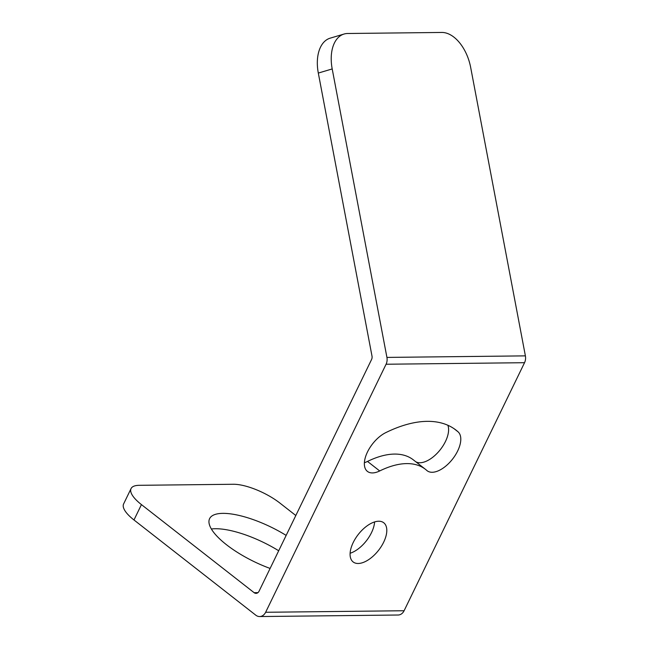 <?xml version="1.0" encoding="UTF-8"?>
<svg xmlns="http://www.w3.org/2000/svg" width="649" height="649" viewBox="0 0 649 649"><rect width="100%" height="100%" fill="white"/><g stroke="black" fill="none" stroke-linecap="round" stroke-linejoin="round"><path stroke-width="0.97" d="M295.814 515.509L279.906 503.072A36.157 11.836 25.9 0 0 233.38 484.268L139.227 485.314A36.157 11.836 25.9 0 0 131.066 488.567A36.157 11.836 25.9 0 0 141.441 504.606L133.978 519.971L255.811 615.195A9.037 7.147 -90.6 0 0 259.641 616.55A9.037 7.147 -90.6 0 0 265.636 612.275L386.074 364.235A9.037 7.147 -90.6 0 0 386.926 357.412L332.199 68.94L318.31 73.069A36.157 21.612 -106.6 0 1 330.154 38.169L344.043 34.04A36.157 21.612 73.4 0 0 332.199 68.94M259.641 616.55L398.105 615.017A9.037 7.147 -90.6 0 0 404.1 610.741L524.538 362.702A9.037 7.147 -90.6 0 0 525.39 355.871L470.663 67.399A36.157 21.612 73.4 0 0 441.831 32.45L347.677 33.497A36.157 21.612 73.4 0 0 344.043 34.04M318.31 73.069L371.999 356.074A4.519 3.57 89.4 0 1 371.577 359.489L259.048 591.223A4.519 3.57 89.4 0 1 256.055 593.364A4.519 3.57 89.4 0 1 254.132 592.683L141.441 504.606M378.7 521.228A24.857 12.875 128 0 0 355.506 538.402A24.857 12.875 128 0 0 353.137 561.945A24.857 12.875 128 0 0 358.183 563.486A24.857 12.875 128 0 0 381.377 546.312A24.857 12.875 128 0 0 383.754 522.769A24.857 12.875 128 0 0 378.7 521.228M367.512 461.431L379.697 470.955A24.857 12.875 -52 0 1 367.407 471.385A24.857 12.875 -52 0 1 367.31 452.337A24.857 12.875 -52 0 1 385.733 432.648A142.366 73.751 -52 0 1 456.109 430.19A142.366 73.751 -52 0 1 458.089 431.845A24.857 12.875 -52 0 1 452.312 459.411A24.857 12.875 -52 0 1 427.123 470.728A24.857 12.875 -52 0 1 426.782 470.436A92.653 47.994 -52 0 0 425.501 469.357L413.316 459.841A92.653 47.994 -52 0 0 367.512 461.431A24.857 12.875 -52 0 1 364.381 462.705M379.697 470.955A92.653 47.994 -52 0 1 425.501 469.357M133.978 519.971A36.157 11.836 -154.1 0 1 123.61 503.932L131.066 488.567M278.697 550.766A58.751 19.235 25.9 0 0 211.363 529M286.152 535.401A58.751 19.235 25.9 0 0 209.603 518.64A58.751 19.235 25.9 0 0 226.452 544.706A58.751 19.235 25.9 0 0 270.114 568.443M350.111 553.256A24.857 12.875 128 0 0 374.595 521.934M447.875 425.265A24.857 12.875 -52 0 1 438.61 451.696A24.857 12.875 -52 0 1 415.758 461.747M525.39 355.871L386.926 357.412M524.538 362.702L386.074 364.235M404.1 610.741L265.636 612.275M257.953 592.642L254.132 592.683M454.032 428.673L458.089 431.845"/></g></svg>
